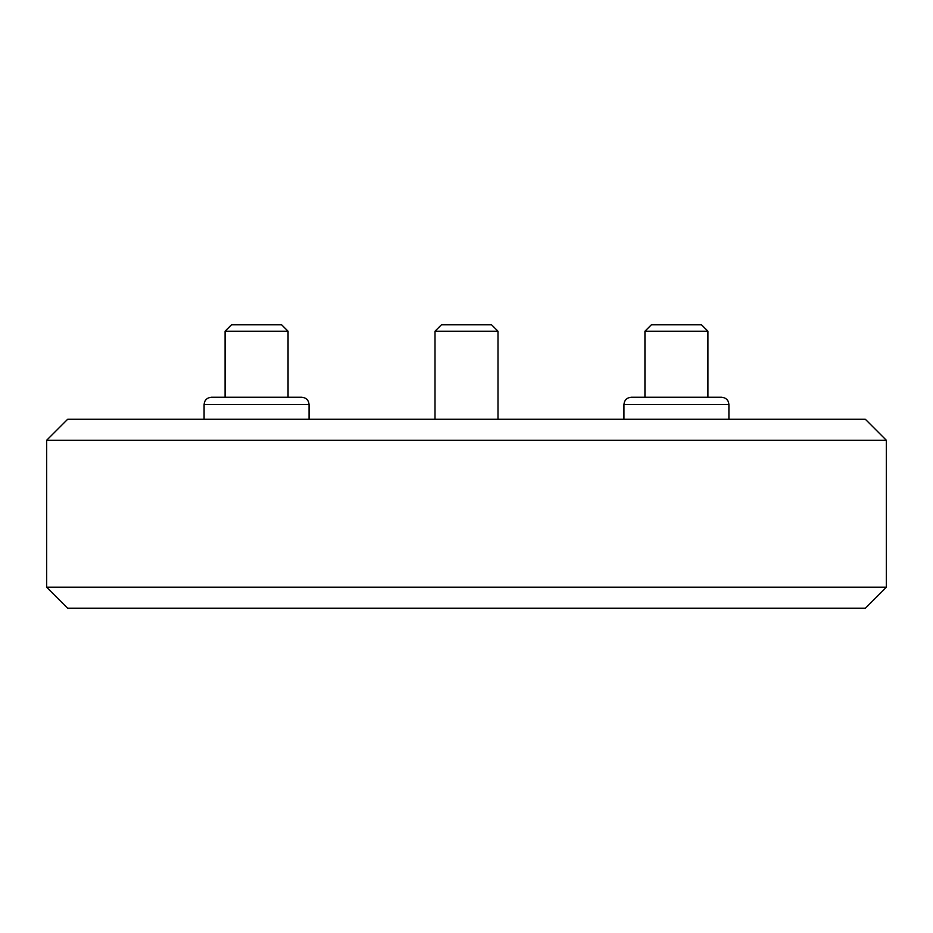 <?xml version="1.0" encoding="UTF-8"?>
<svg xmlns="http://www.w3.org/2000/svg" width="933" height="933" viewBox="0 0 933 933"><rect width="100%" height="100%" fill="white"/><g stroke="black" fill="none" stroke-linecap="round" stroke-linejoin="round"><path stroke-width="1.4" d="M67.642 419.267L865.357 419.267L886.35 440.259L46.65 440.259L67.642 419.267M886.35 587.207L865.357 608.199L67.642 608.199L46.65 587.207L886.35 587.207L886.35 440.259M46.65 587.207L46.65 440.259M256.575 324.801L281.626 324.801L288.064 331.238L225.086 331.238L231.524 324.801L256.575 324.801M676.425 324.801L701.476 324.801L707.914 331.238L644.936 331.238L651.374 324.801L676.425 324.801M466.5 324.801L491.551 324.801L497.989 331.238L435.011 331.238L441.449 324.801L466.5 324.801M309.056 419.267L309.056 404.572L204.094 404.572L204.094 419.267M728.906 419.267L728.906 404.572L623.944 404.572L623.944 419.267M288.064 397.225L288.064 331.238M225.086 397.225L225.086 331.238M707.914 397.225L707.914 331.238M644.936 397.225L644.936 331.238M497.989 419.267L497.989 331.238M435.011 419.267L435.011 331.238M309.056 404.572C308.706 400.187 306.257 397.738 301.709 397.225L211.441 397.225C206.893 397.738 204.444 400.187 204.094 404.572M728.906 404.572C728.556 400.187 726.107 397.738 721.559 397.225L631.291 397.225C626.743 397.738 624.294 400.187 623.944 404.572"/></g></svg>
